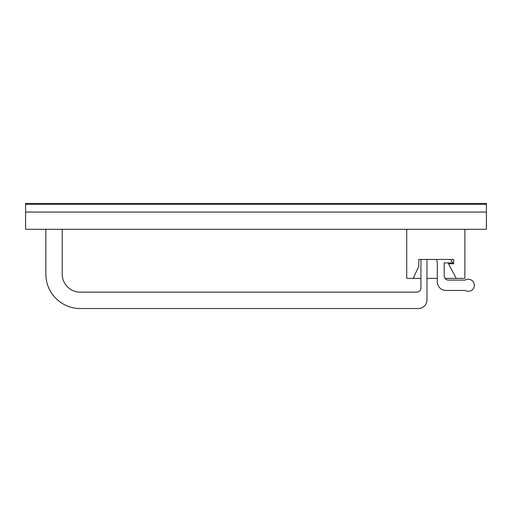 <?xml version="1.0" encoding="UTF-8"?>
<svg xmlns="http://www.w3.org/2000/svg" width="512" height="512" viewBox="0 0 512 512"><rect width="100%" height="100%" fill="white"/><g stroke="black" fill="none" stroke-linecap="round" stroke-linejoin="round"><path stroke-width="0.77" d="M25.6 229.299L486.4 229.299L486.4 212.07L25.6 212.07L486.4 212.07L486.4 204.32L25.6 204.32L25.6 229.299M453.67 263.75L453.67 259.443L453.67 263.75L448.506 263.75L456.256 278.394L464.87 278.394L464.87 229.299M418.79 266.336L418.79 259.443L418.79 266.336L413.19 278.394L420.941 278.394M426.97 278.394L437.306 278.394M445.056 278.394L456.256 278.394M406.726 229.299L406.726 278.394L413.19 278.394M418.79 259.443L453.67 259.443M45.843 229.299L45.843 274.086A34.451 34.451 0 0 0 80.294 308.538L418.355 308.538A8.614 8.614 0 0 0 426.97 299.93L426.97 259.443M436.602 259.443L437.306 262.893L437.306 281.837A8.614 8.614 0 0 0 445.92 290.451L465.21 290.451A6.029 6.029 0 0 0 472.909 281.382A6.029 6.029 0 0 0 465.21 280.115L448.506 280.115A4.307 4.307 0 0 1 444.198 275.808L444.198 262.893L452.806 262.893L450.573 259.443M420.941 259.443L420.941 287.866A4.307 4.307 0 0 1 416.634 292.173L80.294 292.173A18.086 18.086 0 0 1 62.208 274.086L62.208 229.299M486.4 203.462L486.4 204.32L25.6 204.32L25.6 203.462L486.4 203.462"/></g></svg>
